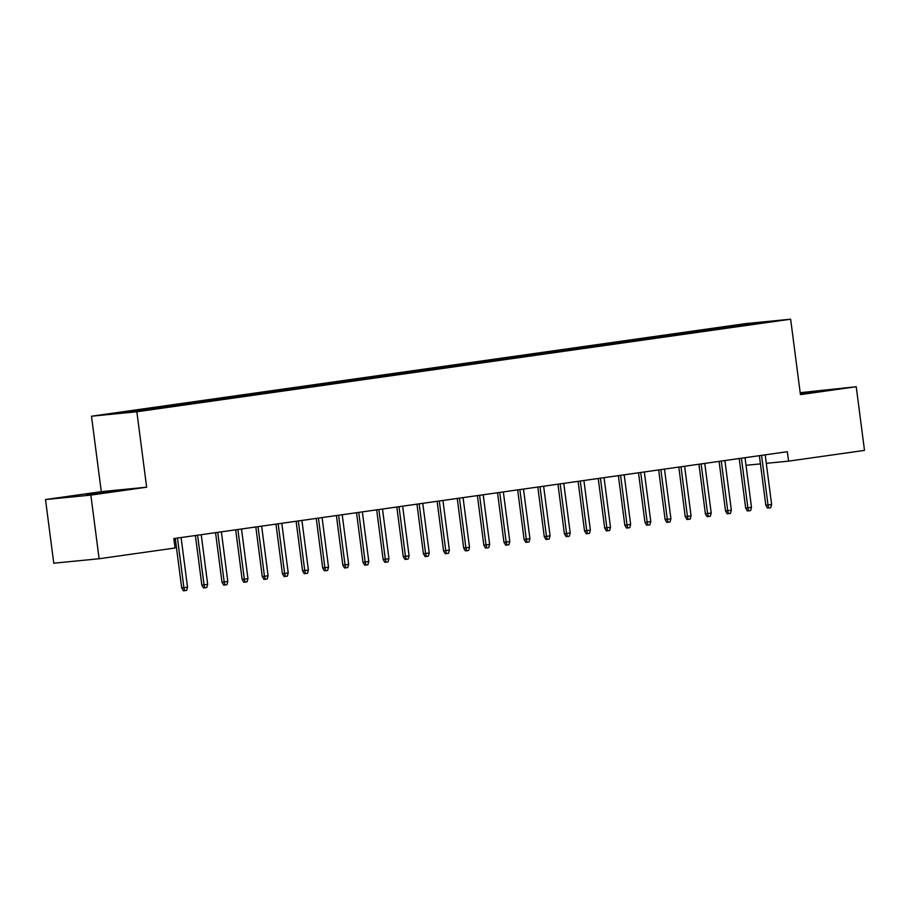 <?xml version="1.0" encoding="UTF-8"?>
<svg xmlns="http://www.w3.org/2000/svg" width="910" height="910" viewBox="0 0 910 910"><rect width="100%" height="100%" fill="white"/><g stroke="black" fill="none" stroke-linecap="round" stroke-linejoin="round"><path stroke-width="1.36" d="M45.5 499.545L90.852 495.097L146.646 487.203L101.294 491.65L45.5 499.545L53.77 563.199L99.122 558.751L175.05 548.002L173.833 538.572L787.343 451.713L788.572 461.142L864.5 450.393L856.23 386.739L800.186 392.699M101.294 491.65L91.489 416.211L745.29 323.653L790.642 319.205L136.853 411.764L91.489 416.211M751.717 324.131L751.876 323.289L725.372 326.861L201.69 400.991L129.186 411.263L133.531 410.831L134.043 411.582M751.876 323.289L770.759 321.435L748.532 324.779M133.531 410.831L111.384 413.97L156.759 408.556L748.6 324.574M145.623 409.125L146.135 409.875M153.676 407.987L154.234 408.806M165.756 406.269L166.28 407.02M173.821 405.132L174.379 405.951M185.902 403.426L186.413 404.165M193.955 402.277L194.524 403.096M206.047 400.571L206.559 401.321M214.1 399.433L214.669 400.252M226.192 397.715L226.704 398.466M234.245 396.578L234.803 397.397M246.326 394.872L246.837 395.611M254.39 393.723L254.948 394.542M266.471 392.017L266.983 392.767M274.524 390.879L275.093 391.698M286.616 389.161L287.128 389.912M294.669 388.024L295.227 388.843M306.75 386.306L307.262 387.057M314.814 385.169L315.372 385.988M326.895 383.463L327.407 384.213M334.948 382.325L335.517 383.144M347.04 380.608L347.552 381.358M355.093 379.47L355.651 380.289M367.174 377.752L367.685 378.503M375.238 376.615L375.796 377.434M387.319 374.909L387.831 375.648M395.372 373.76L395.941 374.59M407.464 372.053L407.976 372.804M415.517 370.916L416.075 371.735M427.598 369.198L428.11 369.949M435.662 368.061L436.22 368.88M447.743 366.355L448.255 367.094M455.796 365.206L456.365 366.036M467.888 363.5L468.4 364.25M475.941 362.362L476.499 363.181M488.022 360.644L488.534 361.395M496.087 359.507L496.644 360.326M508.167 357.801L508.679 358.54M516.22 356.652L516.789 357.471M528.312 354.945L528.824 355.696M536.365 353.808L536.923 354.627M548.457 352.09L548.969 352.841M556.51 350.953L557.068 351.772M568.591 349.247L569.103 349.986M576.644 348.098L577.213 348.917M588.736 346.391L589.248 347.142M596.789 345.254L597.358 346.073M608.881 343.536L609.393 344.287M616.934 342.399L617.492 343.218M629.015 340.681L629.527 341.432M637.08 339.544L637.637 340.363M649.16 337.837L649.672 338.588M657.213 336.7L657.782 337.519M669.305 334.982L669.817 335.733M677.359 333.845L677.916 334.664M689.439 332.127L689.951 332.878M697.504 330.99L698.061 331.809M709.584 329.284L710.096 330.023M717.637 328.135L718.206 328.965M729.729 326.428L730.241 327.179M90.852 495.097L99.122 558.751M790.642 319.205L800.436 394.633L856.23 386.739M146.646 487.203L136.853 411.764M746.029 465.306L760.43 463.895M766.288 463.326L788.572 461.142M800.345 393.905L822.458 390.709L800.277 393.336M86.518 494.38L113.079 491.138L86.575 494.881M725.372 326.861L725.532 328.032M705.227 329.704L705.386 330.887M685.093 332.56L685.241 333.731M664.948 335.415L665.108 336.586M644.803 338.258L644.962 339.441M624.669 341.113L624.817 342.285M604.524 343.969L604.672 345.14M584.379 346.812L584.538 347.995M564.245 349.667L564.393 350.851M544.1 352.523L544.248 353.694M523.955 355.366L524.115 356.549M503.822 358.221L503.969 359.404M483.676 361.077L483.824 362.248M463.531 363.932L463.69 365.103M443.397 366.775L443.545 367.959M423.252 369.631L423.4 370.802M403.107 372.486L403.266 373.657M382.962 375.329L383.121 376.512M362.828 378.185L362.976 379.356M342.683 381.04L342.842 382.211M322.538 383.884L322.697 385.066M302.404 386.739L302.552 387.922M282.259 389.594L282.407 390.765M262.114 392.438L262.273 393.62M241.98 395.293L242.128 396.476M221.835 398.148L221.983 399.319M201.69 400.991L201.849 402.174M181.556 403.847L181.704 405.03M161.411 406.702L161.559 407.873M141.266 409.557L141.403 410.546M759.372 455.671L765.799 505.198L768.006 504.982L761.556 455.364M771.635 504.47L770.736 507.7L768.722 507.985L768.006 504.982L771.635 504.47L765.185 454.841M768.722 507.985L767.494 508.099L765.799 505.198M739.227 458.526L745.654 508.053L747.861 507.837L741.422 458.208M751.489 507.325L750.591 510.555L748.577 510.84L747.861 507.837L751.489 507.325L745.04 457.696M748.577 510.84L747.349 510.954L745.654 508.053M719.082 461.37L725.52 510.908L727.727 510.692L721.277 461.063M731.344 510.18L730.446 513.399L728.432 513.684L727.727 510.692L731.344 510.18L724.906 460.551M728.432 513.684L727.215 513.809L725.52 510.908M698.937 464.225L705.375 513.752L707.582 513.536L701.132 463.918M711.211 513.024L710.312 516.254L708.298 516.539L707.582 513.536L711.211 513.024L704.761 463.395M708.298 516.539L707.07 516.664L705.375 513.752M678.803 467.08L685.23 516.607L687.437 516.391L680.998 466.762M691.065 515.879L690.167 519.11L688.153 519.394L687.437 516.391L691.065 515.879L684.616 466.25M688.153 519.394L686.925 519.508L685.23 516.607M658.658 469.924L665.096 519.462L667.303 519.246L660.853 469.617M670.92 518.734L670.022 521.953L668.008 522.238L667.303 519.246L670.92 518.734L664.482 469.105M668.008 522.238L666.791 522.363L665.096 519.462M638.513 472.779L644.951 522.306L647.158 522.09L640.708 472.472M650.786 521.578L649.888 524.808L647.874 525.093L647.158 522.09L650.786 521.578L644.337 471.96M647.874 525.093L646.646 525.218L644.951 522.306M618.379 475.634L624.806 525.161L627.013 524.945L620.574 475.316M630.641 524.433L629.743 527.663L627.729 527.948L627.013 524.945L630.641 524.433L624.192 474.804M627.729 527.948L626.501 528.062L624.806 525.161M598.234 478.478L604.672 528.016L606.879 527.8L600.429 478.171M610.496 527.288L609.598 530.507L607.584 530.792L606.879 527.8L610.496 527.288L604.058 477.659M607.584 530.792L606.367 530.917L604.672 528.016M578.089 481.333L584.527 530.871L586.734 530.644L580.284 481.026M590.362 530.132L589.464 533.362L587.451 533.647L586.734 530.644L590.362 530.132L583.913 480.514M587.451 533.647L586.222 533.772L584.527 530.871M557.955 484.188L564.382 533.715L566.589 533.499L560.15 483.87M570.217 532.987L569.319 536.217L567.305 536.502L566.589 533.499L570.217 532.987L563.768 483.358M567.305 536.502L566.077 536.616L564.382 533.715M537.81 487.032L544.248 536.57L546.455 536.354L540.005 486.725M550.072 535.842L549.174 539.061L547.16 539.346L546.455 536.354L550.072 535.842L543.634 486.213M547.16 539.346L545.932 539.471L544.248 536.57M517.665 489.887L524.103 539.425L526.31 539.209L519.86 489.58M529.938 538.686L529.04 541.916L527.026 542.201L526.31 539.209L529.938 538.686L523.489 489.068M527.026 542.201L525.798 542.326L524.103 539.425M497.531 492.742L503.958 542.269L506.165 542.053L499.726 492.424M509.793 541.541L508.895 544.771L506.881 545.056L506.165 542.053L509.793 541.541L503.344 491.912M506.881 545.056L505.653 545.17L503.958 542.269M477.386 495.586L483.813 545.124L486.02 544.908L479.581 495.279M489.648 544.396L488.75 547.615L486.736 547.911L486.02 544.908L489.648 544.396L483.21 494.767M486.736 547.911L485.508 548.025L483.813 545.124M457.241 498.441L463.679 547.979L465.886 547.763L459.436 498.134M469.503 547.251L468.616 550.47L466.591 550.755L465.886 547.763L469.503 547.251L463.065 497.622M466.591 550.755L465.374 550.88L463.679 547.979M437.107 501.296L443.534 550.823L445.741 550.607L439.291 500.989M449.369 550.095L448.471 553.325L446.457 553.61L445.741 550.607L449.369 550.095L442.92 500.466M446.457 553.61L445.229 553.735L443.534 550.823M416.962 504.151L423.389 553.678L425.596 553.462L419.157 503.833M429.224 552.95L428.326 556.181L426.312 556.465L425.596 553.462L429.224 552.95L422.775 503.321M426.312 556.465L425.084 556.579L423.389 553.678M396.817 506.995L403.255 556.533L405.462 556.317L399.012 506.688M409.079 555.805L408.18 559.024L406.167 559.309L405.462 556.317L409.079 555.805L402.641 506.176M406.167 559.309L404.95 559.434L403.255 556.533M376.683 509.85L383.11 559.377L385.317 559.161L378.867 509.543M388.945 558.649L388.047 561.88L386.033 562.164L385.317 559.161L388.945 558.649L382.496 509.02M386.033 562.164L384.805 562.289L383.11 559.377M356.538 512.705L362.965 562.232L365.172 562.016L358.733 512.387M368.8 561.504L367.902 564.735L365.888 565.019L365.172 562.016L368.8 561.504L362.351 511.875M365.888 565.019L364.66 565.133L362.965 562.232M336.393 515.549L342.831 565.087L345.038 564.871L338.588 515.242M348.655 564.359L347.757 567.578L345.743 567.863L345.038 564.871L348.655 564.359L342.217 514.73M345.743 567.863L344.526 567.988L342.831 565.087M316.248 518.404L322.686 567.931L324.893 567.715L318.443 518.097M328.521 567.203L327.623 570.433L325.609 570.718L324.893 567.715L328.521 567.203L322.072 517.585M325.609 570.718L324.381 570.843L322.686 567.931M296.114 521.259L302.541 570.786L304.748 570.57L298.309 520.941M308.376 570.058L307.478 573.289L305.464 573.573L304.748 570.57L308.376 570.058L301.927 520.429M305.464 573.573L304.236 573.687L302.541 570.786M275.969 524.103L282.407 573.641L284.614 573.425L278.164 523.796M288.231 572.913L287.332 576.132L285.319 576.417L284.614 573.425L288.231 572.913L281.793 523.284M285.319 576.417L284.102 576.542L282.407 573.641M255.824 526.958L262.262 576.496L264.469 576.28L258.019 526.651M268.097 575.757L267.199 578.987L265.185 579.272L264.469 576.28L268.097 575.757L261.648 526.139M265.185 579.272L263.957 579.397L262.262 576.496M235.69 529.813L242.117 579.34L244.324 579.124L237.885 529.495M247.952 578.612L247.054 581.843L245.04 582.127L244.324 579.124L247.952 578.612L241.503 528.983M245.04 582.127L243.812 582.241L242.117 579.34M215.545 532.657L221.983 582.195L224.19 581.979L217.74 532.35M227.807 581.467L226.908 584.686L224.895 584.982L224.19 581.979L227.807 581.467L221.369 531.838M224.895 584.982L223.667 585.096L221.983 582.195M195.4 535.512L201.838 585.05L204.045 584.834L197.595 535.205M207.673 584.311L206.775 587.541L204.761 587.826L204.045 584.834L207.673 584.311L201.224 534.693M204.761 587.826L203.533 587.951L201.838 585.05M175.266 538.367L181.693 587.894L183.9 587.678L177.461 538.049M187.528 587.166L186.63 590.397L184.616 590.681L183.9 587.678L187.528 587.166L181.079 537.537M184.616 590.681L183.388 590.795L181.693 587.894M90.215 494.437L90.147 493.868"/></g></svg>
